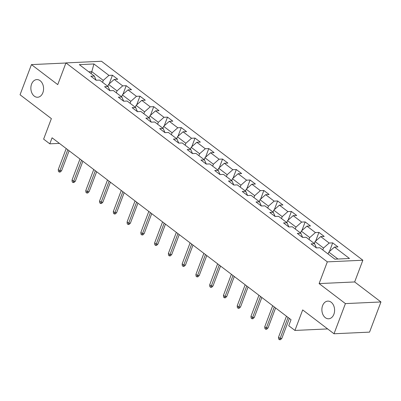 <?xml version="1.0" encoding="UTF-8"?>
<svg xmlns="http://www.w3.org/2000/svg" width="401" height="401" viewBox="0 0 401 401"><rect width="100%" height="100%" fill="white"/><g stroke="black" fill="none" stroke-linecap="round" stroke-linejoin="round"><path stroke-width="0.6" d="M42.867 92.721A8.842 6.351 87.4 0 1 37.629 97.253A8.842 6.351 87.4 0 1 31.9 93.027A8.842 6.351 87.4 0 1 31.574 84.12A8.842 6.351 87.4 0 1 36.812 79.588A8.842 6.351 87.4 0 1 42.541 83.814A8.842 6.351 87.4 0 1 42.867 92.721M333.888 314.254A8.842 6.351 87.4 0 1 328.645 318.785A8.842 6.351 87.4 0 1 322.92 314.559A8.842 6.351 87.4 0 1 322.589 305.652A8.842 6.351 87.4 0 1 327.833 301.121A8.842 6.351 87.4 0 1 333.562 305.346A8.842 6.351 87.4 0 1 333.888 314.254M362.86 260.229L101.493 61.263L65.954 62.902L327.321 261.863L362.86 260.229L354.654 281.948L319.116 283.587L345.411 303.602L380.95 301.963L354.654 281.948M380.95 301.963L369.552 332.128L334.013 333.767L302.685 309.923L294.935 330.434L327.652 328.925M65.909 63.017L31.448 64.606L20.05 94.771L51.373 118.616L43.624 139.132L49.799 143.834L59.423 143.388M345.411 303.602L334.013 333.767M96.155 80.245L94.335 76.055L90.826 76.215L96.125 80.25L99.628 80.085L108.1 86.536L104.596 86.696L109.889 90.726L113.393 90.566L121.864 97.012L118.36 97.177L123.653 101.207L127.162 101.042L135.633 107.493L132.124 107.653L137.418 111.684L140.926 111.523L149.398 117.969L145.889 118.135L151.187 122.165L154.691 121.999L163.162 128.45L159.658 128.611L164.951 132.641L168.455 132.48L176.926 138.926L173.422 139.092L178.716 143.122L182.224 142.956L190.696 149.408L187.187 149.568L192.48 153.598L195.989 153.438L204.46 159.884L200.951 160.049L206.249 164.079L209.753 163.919L218.224 170.365L214.72 170.525L220.014 174.555L223.517 174.395L231.989 180.846L228.485 181.006L233.778 185.036L237.287 184.876L245.758 191.322L242.249 191.483L247.542 195.513L251.051 195.352L259.522 201.803L256.013 201.964L261.312 205.994L264.815 205.833L273.287 212.279L269.783 212.44L275.076 216.47L278.58 216.309L287.051 222.761L283.547 222.921L288.84 226.951L292.349 226.791L300.82 233.237L297.311 233.397L302.605 237.427L306.113 237.267L314.584 243.718L311.076 243.878L316.374 247.908L319.878 247.748L334.88 259.166L349.482 258.495L334.479 247.071L337.983 246.911L332.69 242.881L329.416 251.542M94.335 76.055L79.333 64.636L93.934 63.965L108.937 75.383L112.44 75.223L109.167 83.884M332.69 242.881L329.186 243.041L320.715 236.595L324.219 236.435L318.925 232.405L315.417 232.565L306.945 226.114L310.454 225.953L305.161 221.923L301.652 222.084L293.181 215.638L296.69 215.477L291.392 211.447L287.888 211.608L279.417 205.157L282.921 204.996L277.627 200.966L274.124 201.127L265.652 194.68L269.156 194.52L263.863 190.49L260.354 190.65L251.883 184.199L255.392 184.039L250.099 180.009L246.59 180.169L238.119 173.723L241.628 173.558L236.329 169.528L232.826 169.693L224.354 163.242L227.858 163.082L222.565 159.052L219.061 159.212L210.59 152.766L214.094 152.601L208.801 148.57L205.292 148.736L196.821 142.285L200.33 142.124L195.036 138.094L191.528 138.255L183.056 131.809L186.565 131.643L181.267 127.613L177.763 127.779L169.292 121.328L172.796 121.167L167.503 117.137L163.999 117.298L155.528 110.851L159.032 110.686L153.738 106.656L150.23 106.821L141.759 100.37L145.267 100.21L139.974 96.18L136.465 96.34L127.994 89.894L131.503 89.729L126.205 85.699L122.701 85.859L114.23 79.413L117.734 79.253L112.44 75.223M294.935 330.434L288.755 325.732L291.036 319.702L52.08 137.799L49.799 143.834M107.839 86.335L108.566 84.416L117.037 90.867L116.31 92.781M109.919 90.726L108.1 86.536M114.23 79.413L108.566 84.416M122.701 85.859L117.037 90.867M121.603 96.816L122.33 94.897L130.801 101.343L130.074 103.263M123.683 101.202L121.864 97.012M127.994 89.894L122.33 94.897M136.465 96.34L130.801 101.343M135.368 107.293L136.094 105.373L144.566 111.824L143.839 113.744M137.453 111.684L135.633 107.493M141.759 100.37L136.094 105.373M150.23 106.821L144.566 111.824M149.137 117.774L149.859 115.854L158.33 122.3L157.608 124.22M151.217 122.16L149.398 117.969M155.528 110.851L149.859 115.854M163.999 117.298L158.33 122.3M162.901 128.25L163.628 126.33L172.099 132.781L171.372 134.701M164.981 132.641L163.162 128.45M169.292 121.328L163.628 126.33M177.763 127.779L172.099 132.781M176.666 138.731L177.392 136.811L185.863 143.257L185.137 145.177M178.746 143.117L176.926 138.926M183.056 131.809L177.392 136.811M191.528 138.255L185.863 143.257M190.43 149.207L191.157 147.287L199.628 153.738L198.901 155.658M192.515 153.598L190.696 149.408M196.821 142.285L191.157 147.287M205.292 148.736L199.628 153.738M204.199 159.688L204.921 157.768L213.392 164.215L212.67 166.134M206.279 164.074L204.46 159.884M210.59 152.766L204.921 157.768M219.061 159.212L213.392 164.215M217.964 170.164L218.69 168.245L227.161 174.696L226.435 176.615M220.044 174.555L218.224 170.365M224.354 163.242L218.69 168.245M232.826 169.693L227.161 174.696M231.728 180.645L232.455 178.726L240.926 185.172L240.199 187.092M233.808 185.036L231.989 180.846M238.119 173.723L232.455 178.726M246.59 180.169L240.926 185.172M245.492 191.122L246.219 189.207L254.69 195.653L253.963 197.573M247.577 195.513L245.758 191.322M251.883 184.199L246.219 189.207M260.354 190.65L254.69 195.653M259.262 201.603L259.983 199.683L268.454 206.134L267.733 208.049M261.342 205.994L259.522 201.803M265.652 194.68L259.983 199.683M274.124 201.127L268.454 206.134M273.026 212.079L273.753 210.164L282.224 216.61L281.497 218.53M275.106 216.47L273.287 212.279M279.417 205.157L273.753 210.164M287.888 211.608L282.224 216.61M286.79 222.56L287.517 220.64L295.988 227.091L295.261 229.006M288.87 226.951L287.051 222.761M293.181 215.638L287.517 220.64M301.652 222.084L295.988 227.091M300.555 233.036L301.281 231.121L309.752 237.567L309.026 239.487M302.64 237.427L300.82 233.237M306.945 226.114L301.281 231.121M315.417 232.565L309.752 237.567M314.324 243.517L315.046 241.597L323.517 248.049L322.795 249.963M316.404 247.908L314.584 243.718M320.715 236.595L315.046 241.597M329.186 243.041L323.517 248.049M328.088 253.993L328.815 252.079L337.938 259.026M334.479 247.071L328.815 252.079M319.116 283.587L327.321 261.863M31.448 64.606L57.744 84.621L65.954 62.902M91.072 73.573L91.799 71.654L88.736 71.794M102.546 82.305L103.268 80.385L91.799 71.654L93.934 63.965M108.937 75.383L103.268 80.385M318.925 232.405L315.652 241.066M305.161 221.923L301.888 230.585M291.392 211.447L288.118 220.109M277.627 200.966L274.354 209.628M263.863 190.49L260.59 199.152M250.099 180.009L246.826 188.67M236.329 169.528L233.056 178.189M222.565 159.052L219.292 167.713M208.801 148.57L205.528 157.232M195.036 138.094L191.763 146.756M181.267 127.613L177.994 136.275M167.503 117.137L164.23 125.799M153.738 106.656L150.465 115.318M139.974 96.18L136.701 104.841M126.205 85.699L122.932 94.36M288.048 317.427L280.104 338.454L281.833 338.374L280.5 339.692L279.542 339.737L280.104 338.454L278.515 337.246L286.459 316.219M281.833 338.374L289.367 318.429M279.542 339.737L278.66 339.066L278.515 337.246M274.284 306.945L266.339 327.973L268.063 327.898L266.735 329.211L265.773 329.256L266.339 327.973L264.75 326.765L272.695 305.737M268.063 327.898L275.602 307.953M265.773 329.256L264.891 328.584L264.75 326.765M260.515 296.469L252.57 317.497L254.299 317.417L252.971 318.735L252.008 318.78L252.57 317.497L250.981 316.289L258.931 295.261M254.299 317.417L261.838 297.472M252.008 318.78L251.126 318.108L250.981 316.289M246.75 285.988L238.806 307.016L240.535 306.935L239.207 308.254L238.244 308.299L238.806 307.016L237.217 305.808L245.161 284.78M240.535 306.935L248.069 286.996M238.244 308.299L237.362 307.627L237.217 305.808M232.986 275.512L225.041 296.539L226.771 296.459L225.437 297.778L224.48 297.823L225.041 296.539L223.452 295.331L231.397 274.299M226.771 296.459L234.304 276.515M224.48 297.823L223.598 297.151L223.452 295.331M219.222 265.031L211.277 286.058L213.001 285.978L211.673 287.296L210.715 287.342L211.277 286.058L209.688 284.85L217.633 263.823M213.001 285.978L220.54 266.038M210.715 287.342L209.828 286.67L209.688 284.85M205.452 254.555L197.508 275.582L199.237 275.502L197.909 276.82L196.946 276.865L197.508 275.582L195.919 274.374L203.868 253.342M199.237 275.502L206.776 255.557M196.946 276.865L196.064 276.194L195.919 274.374M191.688 244.074L183.743 265.101L185.473 265.021L184.144 266.339L183.182 266.384L183.743 265.101L182.154 263.893L190.099 242.866M185.473 265.021L193.006 245.076M183.182 266.384L182.3 265.713L182.154 263.893M177.924 233.598L169.979 254.625L171.708 254.545L170.375 255.863L169.417 255.908L169.979 254.625L168.39 253.412L176.335 232.385M171.708 254.545L179.242 234.6M169.417 255.908L168.535 255.236L168.39 253.412M164.159 223.116L156.215 244.144L157.939 244.064L156.611 245.382L155.653 245.427L156.215 244.144L154.626 242.936L162.57 221.908M157.939 244.064L165.478 224.119M155.653 245.427L154.766 244.755L154.626 242.936M150.39 212.635L142.445 233.668L144.175 233.588L142.846 234.906L141.884 234.946L142.445 233.668L140.856 232.455L148.806 211.427M144.175 233.588L151.713 213.643M141.884 234.946L141.002 234.274L140.856 232.455M136.626 202.159L128.681 223.187L130.41 223.106L129.082 224.425L128.119 224.47L128.681 223.187L127.092 221.979L135.037 200.951M130.41 223.106L137.944 203.162M128.119 224.47L127.237 223.798L127.092 221.979M122.861 191.678L114.917 212.71L116.646 212.63L115.313 213.949L114.355 213.989L114.917 212.71L113.328 211.497L121.272 190.47M116.646 212.63L124.18 192.686M114.355 213.989L113.473 213.317L113.328 211.497M109.097 181.202L101.152 202.229L102.877 202.149L101.548 203.467L100.591 203.513L101.152 202.229L99.563 201.021L107.508 179.994M102.877 202.149L110.415 182.204M100.591 203.513L99.704 202.841L99.563 201.021M95.333 170.721L87.383 191.753L89.112 191.673L87.784 192.991L86.822 193.031L87.383 191.753L85.794 190.54L93.744 169.513M89.112 191.673L96.651 171.728M86.822 193.031L85.939 192.36L85.794 190.54M81.563 160.245L73.619 181.272L75.348 181.192L74.02 182.51L73.057 182.555L73.619 181.272L72.03 180.064L79.974 159.037M75.348 181.192L82.882 161.247M73.057 182.555L72.175 181.884L72.03 180.064M67.799 149.763L59.854 170.791L61.584 170.716L60.25 172.029L59.293 172.074L59.854 170.791L58.265 169.583L66.21 148.555M61.584 170.716L69.117 150.771M59.293 172.074L58.411 171.402L58.265 169.583"/></g></svg>

